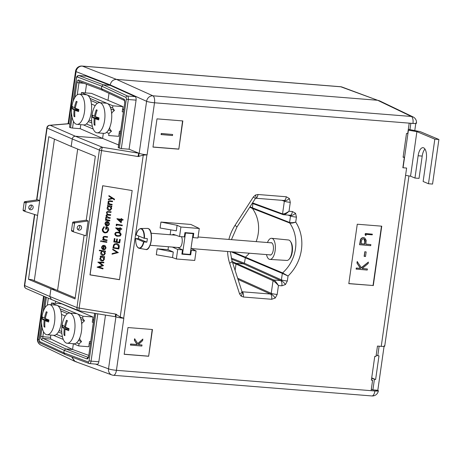 <?xml version="1.0" encoding="UTF-8"?>
<svg xmlns="http://www.w3.org/2000/svg" width="462" height="462" viewBox="0 0 462 462"><rect width="100%" height="100%" fill="white"/><g stroke="black" fill="none" stroke-linecap="round" stroke-linejoin="round"><path stroke-width="0.69" d="M138.785 236.042A10.193 4.412 -85.4 0 0 138.467 238.669L135.718 238.531A9.627 4.164 -85.4 0 0 138.554 247.857A9.627 4.164 -85.4 0 0 143.572 241.84L135.834 238.496M144.08 238.271A9.627 4.164 -85.4 0 0 141.245 228.95A9.627 4.164 -85.4 0 0 136.221 234.967L144.08 238.271L147.314 238.611A10.193 4.412 -85.4 0 1 146.806 242.18L138.467 238.669M143.572 241.84L146.806 242.18M266.499 254.591A10.591 4.58 -85.4 0 0 269.923 259.419L286.815 260.441A10.262 4.441 -85.4 0 0 286.815 260.441A10.262 4.441 -85.4 0 0 286.821 260.441A10.262 4.441 -85.4 0 0 289.085 259.263A10.262 4.441 -85.4 0 0 292.019 250.56A10.262 4.441 -85.4 0 0 290.506 241.505A10.262 4.441 -85.4 0 0 288.45 239.98A10.262 4.441 -85.4 0 0 288.369 239.974M269.923 259.419A10.591 4.58 -85.4 0 0 269.929 259.419A10.591 4.58 -85.4 0 0 275.3 249.22A10.591 4.58 -85.4 0 0 271.616 238.305A10.591 4.58 -85.4 0 0 271.529 238.3A10.591 4.58 -85.4 0 0 267.463 242.527M269.664 254.845A6.202 2.685 -85.4 0 0 270.235 255.041A6.202 2.685 -85.4 0 0 270.264 255.047A6.202 2.685 -85.4 0 0 273.406 249.041A6.202 2.685 -85.4 0 0 271.223 242.677A6.202 2.685 -85.4 0 0 271.2 242.671A6.202 2.685 -85.4 0 0 270.628 242.781M290.506 241.505L291.054 242.365A9.327 4.031 94.6 0 1 292.434 250.595A9.327 4.031 94.6 0 1 289.766 258.501L289.085 259.263M79.285 225.416A2.42 2.16 -67.2 0 1 77.628 229.348M79.735 225.398A2.42 2.16 -67.2 0 1 79.06 230.157A2.42 2.16 -67.2 0 1 79.735 225.398M73.267 222.014L75.15 222.805L88.132 220.963L86.019 235.822L73.851 231.97A0.757 0.676 112.8 0 1 73.799 231.947L71.91 231.156A0.757 0.676 -67.2 0 1 71.523 230.405L72.621 222.696A0.757 0.676 -67.2 0 1 73.267 222.014L86.25 220.166L95.339 156.272L71.194 146.414L72.251 138.981L71.194 146.414L48.805 136.694L28.5 279.343L31.705 279.597L54.972 289.391L50.895 289.062L49.832 296.494L50.895 289.062L54.972 289.391L75.185 297.892M88.132 220.963L86.25 220.166M71.523 230.405L73.412 231.196L74.509 223.493L72.621 222.696M73.412 231.196A0.757 0.676 112.8 0 0 73.799 231.947M75.15 222.805A0.757 0.676 112.8 0 0 74.509 223.493M73.747 231.924L71.962 231.173A0.757 0.676 -67.2 0 1 71.91 231.156M172.043 234.898L173.383 234.315L179.556 236.527L180.908 227.015L177.108 225.3L160.943 222.055L160.095 227.997L176.322 230.821L177.108 225.3M271.679 299.278A4.539 1.964 -85.4 0 0 270.455 294.04L270.98 293.867A4.539 0.982 48.8 0 1 275.26 298.019L271.679 299.278L243.393 297.014A4.539 1.964 -85.4 0 0 242.175 291.776L270.455 294.04L238.028 279.423M255.411 195.051A4.539 1.38 -118 0 1 255.653 198.267L255.295 198.62A4.539 0.398 -147.1 0 0 253.372 196.951L255.411 195.051L257.987 194.496L286.267 196.76L289.414 198.55L290.286 202.339L289.016 211.255L292.417 211.527L295.565 213.317L296.437 217.111L295.726 222.101C293.179 223.042 291.17 223.342 289.703 223.007L252.391 208.426L252.87 203.598L252.391 208.426A34.8 31.064 -67.2 0 1 256.162 241.62A34.8 31.064 112.8 0 0 252.391 208.426L249.74 207.224M281.843 285.811A4.539 1.964 -85.4 0 0 280.625 280.573L281.15 280.399A4.539 0.982 48.8 0 1 285.429 284.557L281.843 285.811L278.447 285.539L277.177 294.456A4.539 0.578 -171.9 0 1 271.24 293.347L273.042 280.717L236.018 264.033L236.804 263.346L243.601 263.889L244.386 263.201L245.466 257.086A34.8 31.064 112.8 0 0 249.318 253.222A34.8 31.064 -67.2 0 1 245.466 257.086L244.386 263.201L243.601 263.889L236.804 263.346L236.018 264.033L235.112 270.414L236.018 264.033L232.611 262.711M283.945 200.473L284.02 200.491A4.539 1.964 -85.4 0 0 286.267 196.76M249.982 206.843L289.582 222.47C291.066 222.851 293.11 222.73 295.726 222.101A40.847 36.458 -67.2 0 1 288.057 275.999L287.347 280.994A4.539 0.578 -171.9 0 1 281.41 279.885L282.334 273.417L231.133 251.767M290.096 215.24L290.171 215.257A4.539 1.964 -85.4 0 0 292.417 211.527M416.435 123.267L416.441 123.233A6.052 0.768 -171.9 0 1 412.964 123.441L154.504 102.778A6.052 0.768 -171.9 0 1 146.593 101.305A6.052 5.342 -65.7 0 1 152.876 95.796A6.052 2.616 94.6 0 1 154.504 102.778L147.101 154.822L143.243 155.163L138.011 156.531L101.553 150.583L79.141 308.09L115.592 314.044L120.207 317.019L123.833 318.272L116.43 370.316L374.89 390.973L378.378 390.708L377.87 390.286L372.909 389.864L371.338 389.177M415.921 122.915C417.03 123.487 416.043 123.672 412.959 123.47L409.193 123.169L407.715 133.57L406.491 133.472L403.107 157.247L404.331 157.346L402.852 167.746L406.618 168.053L381.237 346.361L377.471 346.061L375.993 356.462L374.769 356.364L371.384 380.139L372.609 380.238L371.13 390.638L374.896 390.939M384.199 345.807C385.308 346.373 384.32 346.558 381.237 346.361M116.944 218.67L121.032 219.335L121.125 218.653L121.731 218.751L121.633 219.433L122.996 219.658L122.921 220.189L121.558 219.97L121.16 222.788L116.932 218.78L121.038 219.259M121.125 218.653L121.841 218.688L121.743 219.375L123.1 219.594L122.921 220.189M121.656 219.987L121.16 222.788M115.731 232.426L118.301 232.143C120.005 232.27 120.94 233.125 121.108 234.702L120.218 235.984M112.127 253.632L117.053 252.408L112.688 249.671L112.768 249.099L118.312 252.575L112.041 254.204L112.231 253.569L117.013 252.385M112.768 249.099L118.301 252.65M108.426 199.145L111.937 198.215L108.847 196.183L108.928 195.605L114.449 199.238L114.368 199.815L112.537 198.608L108.345 199.723L108.53 199.082L111.902 198.192M108.928 195.605L114.553 199.174L114.368 199.815M107.767 203.759L108.547 203.886L107.929 202.096L108.662 200.953L110.343 200.826L112.549 201.189L112.468 201.721L109.454 201.293L108.443 202.275L109.379 203.938L112.081 204.464L112.006 204.995L107.692 204.291L107.767 203.759L108.46 203.794M108.72 200.924L112.653 201.126L112.468 201.721M108.992 201.409L108.553 202.212L109.482 203.875L112.185 204.4L112.006 204.995M107.519 205.515L111.937 206.156L111.752 206.751L111.007 206.63L111.579 208.535L110.47 210.181L109.015 210.435C107.675 210.071 107.04 209.188 107.12 207.79L108.241 206.173L107.444 206.046L107.519 205.515L111.833 206.214L111.752 206.751M111.117 206.566L111.683 208.472L110.522 210.152M103.904 226.755L104.268 227.281L102.968 229.354C102.859 230.942 103.557 231.959 105.059 232.403L106.641 232.097L107.981 229.995L106.503 227.333L106.22 229.314L105.619 229.216L105.977 226.703C107.848 227.09 108.72 228.24 108.582 230.14L107.097 232.536L105.007 232.94C103.113 232.438 102.229 231.202 102.362 229.233L104.008 226.692L104.372 227.217L103.072 229.291C102.962 230.879 103.661 231.895 105.163 232.34L106.699 232.063M106.595 227.368L106.22 229.314M105.977 226.703L106.081 226.64C107.958 227.033 108.824 228.176 108.685 230.082L107.097 232.536M102.703 239.345L103.482 239.472L102.864 237.682L103.598 236.538L105.278 236.411L107.484 236.775L107.403 237.306L104.389 236.879L103.378 237.861L104.314 239.524L107.017 240.049L106.941 240.581L102.628 239.882L102.703 239.345L103.396 239.38M103.655 236.509L107.588 236.711L107.403 237.306M103.927 236.994L103.488 237.797L104.418 239.46L107.12 239.986L106.941 240.581M102.552 241.112L106.861 241.817L106.786 242.348L102.368 241.707L102.552 241.112M100.699 241.083L101.224 240.662L101.605 241.233L100.976 241.713L100.589 241.147L101.224 240.662L100.699 241.083M105.065 245.738L105.971 247.938L105.007 249.463L103.442 249.757L102.073 249.024L101.513 247.193L102.61 245.582L104.169 245.357L103.615 249.243L104.678 249.058L105.434 247.915L104.753 246.171L105.174 245.674L106.075 247.875L105.059 249.434M102.61 245.582L104.279 245.293L103.725 249.18L104.73 249.024M100.318 256.11L104.735 256.751L104.556 257.346L103.806 257.224L104.377 259.136L103.269 260.782L101.813 261.03C100.473 260.666 99.838 259.788 99.919 258.391L101.039 256.774L100.242 256.641L100.318 256.11L104.631 256.814L104.556 257.346M103.915 257.167L104.481 259.072L103.321 260.747M102.766 185.753L90.09 274.826L119.491 279.631M98.96 267.082L103.09 268.33L102.905 268.93L97.118 267.18L102.293 265.425M97.13 267.105L102.316 265.442L97.84 262.127L103.956 262.237L103.771 262.838L99.445 262.711L103.476 265.61L98.81 267.128L103.09 268.33M99.648 262.716L103.494 265.488M99.382 250.19L105.538 251.114L105.359 251.709L104.608 251.588L105.18 253.494L104.071 255.14L102.616 255.394C101.276 255.03 100.641 254.146 100.722 252.749L101.883 251.143L99.307 250.722L99.382 250.19L105.434 251.178L105.359 251.709M104.718 251.524L105.284 253.436L104.123 255.111M108.46 221.887L109.367 224.087L108.397 225.612L106.838 225.906L105.469 225.173L104.903 223.342L106 221.731L107.565 221.506L107.011 225.392L108.073 225.208L108.824 224.064L108.148 222.32L108.564 221.824L109.471 224.024L108.455 225.583M106 221.731L107.669 221.442L107.12 225.329L108.125 225.173M105.503 219.687L106.139 219.791L105.579 218.613L105.792 218.174L106.901 219.814L109.812 220.391L109.737 220.923L105.428 220.218L105.503 219.687L106.035 219.693M105.792 218.174L107.005 219.756L109.921 220.328L109.737 220.923M105.873 217.094L106.618 217.215L106.012 215.587L107.248 214.374L106.433 212.612L107.086 211.596L111.03 211.856L110.955 212.387L107.409 212.046L106.947 212.791C107.051 213.923 107.71 214.507 108.928 214.553L110.603 214.83L110.528 215.361L106.988 215.032L106.526 215.766L108.368 217.504L110.181 217.798L110.106 218.33L105.798 217.631L105.873 217.094L106.526 217.123M106.699 214.541L107.207 214.339M107.138 211.561L111.134 211.792L110.955 212.387M107.461 212.018L107.057 212.728C107.155 213.86 107.813 214.449 109.032 214.489L110.713 214.766L110.528 215.361M107.04 215.003L106.63 215.702L108.472 217.44L110.291 217.735L110.106 218.33M114.576 243.948L116.747 243.59C118.63 244.011 119.444 245.178 119.19 247.089L118.821 248.995L112.924 248.03L113.571 244.981L114.518 243.976L116.638 243.647C118.52 244.069 119.335 245.241 119.081 247.153L118.821 248.995M114.264 238.583L114.871 238.681L114.472 241.499L116.285 241.799L116.684 238.975L117.29 239.079L116.892 241.897L119.161 242.267L119.56 239.449L120.166 239.547L119.687 242.897L113.791 241.938L114.374 238.519L114.98 238.617L114.576 241.441L116.297 241.718M116.684 238.975L117.4 239.016L116.996 241.834L119.173 242.192M119.56 239.449L120.27 239.483L119.687 242.897M115.644 227.812L119.727 228.482L119.825 227.795L120.432 227.893L120.334 228.58L121.697 228.8L121.621 229.337L120.259 229.112L119.854 231.93L115.627 227.922L119.739 228.401M119.825 227.795L120.536 227.83L120.438 228.517L121.801 228.742L121.621 229.337M120.351 229.129L119.854 231.93M116.707 225.803L116.147 225.358L116.412 224.197L122.309 225.156L122.234 225.693L116.834 224.89L116.707 225.803L116.932 224.907M365.742 235.389L365.107 234.898L365.298 233.524L372.355 234.17L372.257 234.84L366.152 234.35L365.742 235.389M359.834 244.808L360.712 239.784C361.348 238.34 362.37 237.653 363.796 237.728L364.703 237.936L366.216 240.321L365.846 244.207L370.865 244.612L370.715 245.68L359.58 244.704L360.464 239.674C361.093 238.236 362.121 237.549 363.542 237.618L364.576 237.884M365.858 244.127L370.865 244.612M348.816 283.57L373.03 285.504L381.479 226.155M368.381 262.064L368.179 263.484L362.144 268.578L367.394 268.994L367.244 270.062L356.11 269.086L356.266 268.018L360.406 268.353L356.97 263.063L357.184 261.544L361.486 267.879L368.381 262.064L361.353 267.677M362.237 268.497L367.394 268.994M364.137 256.318L364.789 251.744L366.152 251.94L365.506 256.514L364.137 256.318M88.64 355.37L72.557 349.474L65.754 348.931L64.183 350.306L63.831 352.777L64.98 354.371L63.831 352.777L88.259 361.994A1.513 0.653 -85.4 0 0 89.091 360.77L95.819 313.484M78.113 310.418L78.066 310.735L78.113 310.418M92.648 319.56L93.676 319.975M90.292 343.751L89.27 343.335M73.371 343.734L72.557 349.474L73.371 343.734M135.216 96.639L110.147 85.343L103.349 84.8L101.773 86.175L103.349 84.8L127.5 96.021L135.216 96.639C135.961 97.17 136.25 98.337 136.076 100.139L128.315 99.515L121.327 148.602L118.197 147.701L124.763 102.61A3.026 1.311 -85.4 0 0 123.955 99.116A1.513 1.346 114.9 0 0 124.474 100.479M147.101 154.822A6.052 0.768 8.1 0 1 146.76 154.793A6.052 0.768 8.1 0 1 143.237 154.331A6.052 0.768 8.1 0 1 139.189 153.344L129.089 149.22L136.076 100.139M138.889 156.589A3.026 0.543 87.9 0 1 139.189 153.344L146.593 101.305L110.21 84.91L110.147 85.343L110.21 84.91C111.065 81.352 113.161 79.516 116.493 79.4L377.616 100.271L116.493 79.4C113.161 79.516 111.065 81.352 110.21 84.91L76.074 71.633L68.665 123.672L69.82 124.174M168.018 249.671L173.302 252.05L157.138 248.799L168.018 249.671L168.434 246.754M170.137 234.748L170.836 229.868M173.302 252.05L172.517 257.571L176.357 258.98L177.714 249.468L172.395 247.072M190.737 250.294L196.09 250.935L191.158 248.573M179.556 236.527L184.332 236.908L184.939 232.617L193.763 233.322L193.156 237.612L197.927 237.994L199.284 228.482L190.864 224.445L160.943 222.055M193.156 237.612L192.573 237.404M157.138 248.799L156.289 254.741L172.517 257.571M373.284 285.614L381.745 226.178L357.265 224.22L348.804 283.656L373.03 285.504M148.654 356.254L152.46 329.51L127.98 327.552L124.174 354.296L148.654 356.254L152.2 329.487M178.817 149.162L182.837 120.928L156.993 118.861L152.974 147.095L178.817 149.162L182.571 120.905M105.486 315.067L98.845 361.763C98.51 363.502 97.944 364.316 97.135 364.212M88.144 357.559A1.513 1.351 110.7 0 0 86.977 358.91L64.183 350.306L65.754 348.931L88.219 357.403M34.777 214.553L24.671 285.568A3.026 0.387 -171.9 0 1 24.417 285.372A3.026 3.026 0 0 0 26.207 288.571A3.026 2.726 -66.5 0 1 24.671 285.568L49.832 296.494L76.969 307.577A3.026 2.68 112.2 0 0 78.523 310.585L51.403 299.509L49.832 296.494L51.357 299.486L52.131 299.682M77.697 149.064L57.565 290.483L77.697 149.064M72.251 138.981C72.678 137.202 73.729 136.284 75.393 136.226C73.729 136.284 72.678 137.202 72.251 138.981L47.089 128.061A3.026 2.726 -66.5 0 1 50.254 125.312A3.026 2.622 -94.8 0 0 49.578 125.271L68.203 123.718A3.026 2.622 -94.8 0 1 68.873 123.764L50.254 125.312L75.393 136.226L102.506 147.303A3.026 2.68 112.2 0 0 99.388 150.063L72.251 138.981M73.481 121.367L72.528 128.066L80.203 128.684L102.593 138.404L75.393 136.226L102.593 138.404L103.321 133.327L102.593 138.404L118.59 144.935M109.009 93.318L108.016 100.329L109.009 93.318M102.194 90.154L79.452 81.572A1.513 1.351 -69.3 0 1 78.627 80.047L101.426 88.646L102.57 90.24L101.426 88.646L101.773 86.175L77.345 76.958A1.513 0.653 -85.4 0 0 76.519 78.188L73.291 100.878M377.616 100.271L379.337 100.733L413.068 116.926A6.052 5.434 115.6 0 0 411.342 116.459L377.616 100.271L340.817 86.787A6.052 5.371 -69.9 0 1 342.099 87.064L377.616 100.271M95.628 364.114L108.518 368.838A6.052 5.371 -69.9 0 0 111.833 374.936L75.023 361.446L71.691 356.959L74.596 361.267L76.311 361.729M415.777 123.527L414.761 130.665M384.055 346.413L377.812 390.257M122.597 109.148L123.62 109.569M120.236 133.345L119.213 132.923M403.164 156.826L404.331 157.346M410.845 123.302L409.834 130.428M371.65 378.268L375.612 379.562L378.984 355.89L376.178 355.174M371.708 377.858L375.612 379.562M374.393 379.464L372.909 389.864M371.448 379.712L372.609 380.238M379.123 346.194L377.76 355.792M124.186 354.21L148.406 356.15M142.85 339.05L142.631 340.581L138.34 344.704L142.007 344.993L141.851 346.061L130.44 345.062L130.596 343.999L137.047 344.513L134.367 340.298L134.581 338.767L137.947 343.763L142.85 339.05L137.809 343.543M138.421 344.623L142.007 344.993M152.991 147.008L178.563 149.053M161.088 134.558L161.244 133.489L172.649 134.488L172.499 135.557L161.088 134.558M119.479 279.706L132.167 190.552L102.674 185.736L89.986 274.89L119.479 279.706M28.5 279.343L75.04 298.926L84.107 235.216M129.089 149.22L121.327 148.602M371.893 395.946A6.052 6.052 0 0 0 378.366 390.765A6.052 0.768 8.1 0 1 374.89 390.973A6.052 2.616 94.6 0 1 371.893 395.946L113.433 375.288A6.052 2.616 94.6 0 0 116.43 370.316A6.052 0.768 -171.9 0 1 108.518 368.838L115.922 316.799A6.052 0.768 8.1 0 0 115.956 316.811A6.052 0.768 8.1 0 0 119.976 317.787A6.052 0.768 8.1 0 0 123.493 318.243A6.052 0.768 8.1 0 0 123.833 318.272M232.992 251.917L282.6 272.915A0.757 0.67 -66.9 0 0 282.334 273.417L288.057 275.999L282.6 272.915A36.307 32.409 112.8 0 0 289.703 223.007A0.757 0.67 -68.6 0 1 289.582 222.47L290.506 216.002A4.539 0.578 8.1 0 0 296.437 217.111M252.552 202.87L282.553 213.866C284.003 214.097 286.157 213.225 289.016 211.255C286.504 213.698 284.54 214.836 283.131 214.663L290.171 215.257M232.242 261.573L273.827 280.03A0.757 0.67 -65.7 0 0 273.042 280.717C274.416 281.479 276.218 283.085 278.447 285.539C276.686 282.675 275.144 280.838 273.827 280.03L280.625 280.573L243.601 263.889L231.526 259.194M283.131 214.663A0.757 0.67 -69.9 0 1 282.553 213.866L284.355 201.236A4.539 0.578 8.1 0 0 290.286 202.339M255.653 198.267L255.757 198.233A4.539 1.964 -85.4 0 0 257.987 194.496M242.024 291.759L242.042 291.776A4.539 1.981 129.3 0 1 241.037 296.067L239.576 293.89A4.539 1.421 -18 0 0 242.007 291.695L241.845 291.643M123.493 318.243A3.026 1.201 -35.8 0 0 123.695 318.075L146.904 154.989A3.026 0.653 48.8 0 0 146.76 154.793M119.976 317.787A3.026 0.404 -70.8 0 1 120.207 317.019L143.243 155.163A3.026 0.537 89.3 0 1 143.237 154.331M115.922 316.799A3.026 0.393 -69.5 0 1 115.916 316.799L115.916 316.799A3.026 0.393 -69.5 0 1 116.447 314.27M115.696 316.707A3.026 0.479 -80.7 0 1 115.633 316.718L115.633 316.718A3.026 0.479 -80.7 0 1 115.592 314.044M79.245 310.753A3.026 0.479 -80.7 0 1 79.181 310.77A3.026 0.479 -80.7 0 1 79.141 308.09A3.026 0.387 8.1 0 1 76.969 307.577L99.388 150.063A3.026 0.387 8.1 0 0 101.553 150.583A3.026 0.479 99.3 0 1 102.506 147.303L138.964 153.251A3.026 0.479 99.3 0 0 138.011 156.531M115.956 316.811L79.181 310.77A3.026 3.026 0 0 1 78.523 310.585A3.026 2.68 112.2 0 0 79.135 310.741M180.908 227.015L199.284 228.482M176.357 258.98L194.733 260.447L196.09 250.935M177.714 249.468L182.49 249.85L181.878 254.146L190.702 254.851L191.314 250.554M182.49 249.85L177.558 247.482M189.709 254.4L190.702 254.851M130.694 345.172L130.844 344.103L137.295 344.617L134.367 340.298M134.615 340.407L134.835 338.871M161.342 134.661L161.244 133.489M161.492 133.593L172.649 134.488M356.364 269.196L356.514 268.127L360.66 268.457L356.97 263.063M357.218 263.173L357.438 261.648M364.391 256.427L364.789 251.744M365.038 251.854L366.152 251.94M361.105 243.832L364.732 244.121L365.049 242.042C365.488 240.338 365.02 239.258 363.646 238.796C362.208 239.016 361.463 239.969 361.411 241.655L361.105 243.832M364.143 238.912L363.646 238.796M361.117 243.745L364.478 244.017L364.795 241.938L364.01 238.866M365.991 235.493L365.107 234.898M365.355 235.002L365.298 233.524M365.552 233.628L372.355 234.17M102.98 268.393L102.905 268.93M97.84 262.127L103.956 262.237M103.846 262.3L103.771 262.838M100.45 258.466L101.894 260.499L103.02 260.279L103.852 259.026L102.408 256.999L101.294 257.184L100.45 258.466L101.998 260.441L103.072 260.25M101.345 257.155L100.554 258.408M101.247 252.83L102.697 254.862L103.823 254.643L104.655 253.39L103.211 251.357L102.09 251.547L101.247 252.83L102.801 254.799L103.875 254.608M102.148 251.519L101.357 252.766M103.095 249.099L103.563 245.801L102.824 246.015L102.044 247.251L102.287 248.44L103.095 249.099M102.876 245.986L102.148 247.193L102.397 248.377L103.205 249.035M100.589 241.147L101.12 240.725L101.501 241.297L100.976 241.713M102.443 241.176L106.861 241.817M106.757 241.88L106.682 242.411M104.389 236.879L103.875 237.023M106.491 225.248L106.959 221.951L106.22 222.164L105.44 223.4L105.683 224.59L106.491 225.248M106.272 222.135L105.544 223.342L105.786 224.526L106.595 225.185M107.646 207.871L109.096 209.904L110.222 209.684L111.053 208.431L109.61 206.398L108.489 206.589L107.646 207.871L109.199 209.84L110.274 209.65M108.547 206.56L107.756 207.808M109.454 201.293L108.94 201.438M118.289 248.365L118.48 245.957L116.563 244.184L114.922 244.438L114.085 245.38L113.6 247.597L118.289 248.365M113.6 247.597L118.301 248.285M114.98 244.41L114.195 245.316L113.71 247.534M121.004 234.765L120.166 236.018L117.619 236.244C115.922 236.146 114.98 235.314 114.801 233.749L115.679 232.455L118.197 232.207C119.895 232.334 120.83 233.183 121.004 234.765L121.108 234.702M117.695 235.712L119.756 235.568L120.397 234.65L119.566 233.206L118.116 232.738L116.037 232.923L115.408 233.83C115.598 235.037 116.36 235.66 117.695 235.712L119.808 235.539M115.408 233.83L115.512 233.772C115.708 234.973 116.47 235.603 117.798 235.649M116.089 232.894L115.512 233.772M119.398 230.786L119.652 229.013L117.088 228.598L119.398 230.786M117.296 228.632L119.421 230.642M116.303 224.255L122.309 225.156M122.205 225.219L122.13 225.756M120.703 221.639L120.952 219.872L118.393 219.45L120.703 221.639M118.601 219.485L120.721 221.5M45.392 318.26L44.468 318.185A31.052 27.639 -65.1 0 1 46.298 311.74A30.428 1.865 -148.2 0 1 46.714 311.937A30.428 1.865 -148.2 0 1 47.159 312.145A31.052 27.639 -65.1 0 0 45.328 318.584A31.052 4.435 -171.5 0 0 48.932 319.929A30.428 18.578 104.9 0 0 48.626 321.974A31.052 4.435 -171.5 0 1 45.022 320.628A31.052 27.639 -65.1 0 0 44.901 327.206A30.428 9.673 164 0 1 44.45 327.015A30.428 9.673 164 0 1 44.034 326.807A31.052 27.639 -65.1 0 1 44.161 320.23A31.052 4.435 -171.5 0 1 42.267 319.023L48.914 320.022M50.474 304.874A15.13 6.543 94.6 0 1 54.655 321.408A15.13 6.543 94.6 0 1 47.043 334.771A15.13 6.543 94.6 0 1 46.027 334.5A15.13 6.543 94.6 0 1 42.019 326.929A31.069 31.069 0 0 1 43.249 311.544A15.13 6.543 94.6 0 1 49.457 304.602A15.13 6.543 94.6 0 1 50.474 304.874M49.457 304.602L56.254 305.145A15.13 6.543 94.6 0 1 57.271 305.417A15.13 6.543 94.6 0 1 61.458 321.95A15.13 6.543 94.6 0 1 53.84 335.314L47.043 334.771M48.77 320.928L45.022 320.628M46.298 311.74L47.107 312.283M48.822 320.599L44.161 320.23M44.034 326.807L44.849 326.467M44.468 318.185A31.052 4.435 -171.5 0 1 42.573 316.978A30.428 30.117 -170.9 0 0 42.267 319.023M65.546 326.698L64.611 326.622A31.052 27.472 -61 0 1 66.54 320.23A30.428 1.011 -147.4 0 1 66.95 320.461A30.428 1.011 -147.4 0 1 67.388 320.703A31.052 27.472 -61 0 0 65.465 327.096A31.052 5.4 -170.6 0 0 69.029 328.667A30.428 18.422 107.2 0 0 68.694 330.7A31.052 5.4 -170.6 0 1 65.125 329.123A31.052 27.472 -61 0 0 64.905 335.655A30.428 10.528 164.6 0 1 64.466 335.424A30.428 10.528 164.6 0 1 64.056 335.181A31.052 27.472 -61 0 1 64.276 328.649A31.052 5.4 -170.6 0 1 62.416 327.217L67.533 328.066M70.813 313.455A15.13 6.543 94.6 0 1 74.752 330.134A15.13 6.543 94.6 0 1 67.169 343.237A15.13 6.543 94.6 0 1 65.933 342.856A15.13 6.543 94.6 0 1 62.145 335.4A31.069 31.069 0 0 1 63.375 320.01A15.13 6.543 94.6 0 1 69.577 313.069A15.13 6.543 94.6 0 1 70.813 313.455M69.577 313.069L76.38 313.611A15.13 6.543 94.6 0 1 77.616 313.998A15.13 6.543 94.6 0 1 81.549 330.677A15.13 6.543 94.6 0 1 73.966 343.78L67.169 343.237M68.89 329.423L65.125 329.123M66.54 320.23L67.36 320.778M68.965 329.025L64.276 328.649M64.056 335.181L64.859 334.852M64.611 326.622A31.052 5.4 -170.6 0 1 62.757 325.19A30.428 29.966 -170.9 0 0 62.416 327.217M79.325 338.946L79.689 339.102L79.909 337.555M81.607 322.898L81.976 323.053L81.757 324.601M61.486 314.431L65.258 316.02M59.2 330.48L61.723 331.543M60.811 310.886L67.452 313.681M80.931 319.358L84.488 320.853L82.652 318.301L80.203 317.267M81.976 323.053L84.488 320.853M60.077 308.801L70.374 313.132M51.253 304.747L51.501 302.991L82.946 316.222L82.652 318.301M51.501 302.991L61.567 303.794L93.012 317.024L92.273 322.222L93.341 322.309M82.946 316.222L93.012 317.024M92.619 319.773L93.642 320.206M90.592 341.626L89.524 341.539L88.785 346.743L78.719 345.94L73.504 343.745M53.378 335.279L63.288 339.443M56.439 334.361L62.457 336.89M76.565 342.827L79.014 343.855L78.719 345.94M58.431 331.935L61.862 333.379M78.557 340.402L81.526 341.655L79.689 339.102M79.014 343.855L81.526 341.655M75.335 107.848L74.411 107.773A31.052 27.633 -64.9 0 1 76.253 101.334A30.428 1.819 -148.1 0 1 76.669 101.53A30.428 1.819 -148.1 0 1 77.114 101.738A31.052 27.633 -64.9 0 0 75.277 108.177A31.052 4.487 -171.4 0 0 78.875 109.534A30.428 18.572 105 0 0 78.569 111.579A31.052 4.487 -171.4 0 1 74.965 110.222A31.052 27.633 -64.9 0 0 74.838 116.799A30.428 9.719 164 0 1 74.394 116.603A30.428 9.719 164 0 1 73.978 116.395A31.052 27.633 -64.9 0 1 74.105 109.817A31.052 4.487 -171.4 0 1 72.216 108.599L78.863 109.604M80.428 94.473A15.13 6.543 94.6 0 1 84.598 111.013A15.13 6.543 94.6 0 1 76.987 124.365A15.13 6.543 94.6 0 1 75.959 124.082A15.13 6.543 94.6 0 1 71.968 116.522A31.069 31.069 0 0 1 73.198 101.138A15.13 6.543 94.6 0 1 79.4 94.196A15.13 6.543 94.6 0 1 80.428 94.473M79.4 94.196L86.198 94.739A15.13 6.543 94.6 0 1 87.231 95.016A15.13 6.543 94.6 0 1 91.401 111.556A15.13 6.543 94.6 0 1 83.789 124.907L76.987 124.365M78.713 110.522L74.965 110.222M76.253 101.334L77.062 101.871M78.765 110.193L74.105 109.817M73.978 116.395L74.786 116.054M74.411 107.773A31.052 4.487 -171.4 0 1 72.522 106.555A30.428 30.111 -170.9 0 0 72.216 108.599M181.959 253.586L182.53 253.829L185.493 233.027L184.916 232.784M178.765 247.517A6.052 2.616 -85.4 0 0 179.129 247.609A6.052 2.616 -85.4 0 0 181.964 243.532A6.052 2.616 -85.4 0 0 181.462 236.683M182.53 253.829L190.148 254.441L193.11 233.633L192.03 233.183M185.493 233.027L193.11 233.633M424.942 149.053A9.835 4.256 -85.4 0 0 422.204 156.087L418.127 155.763A9.835 4.256 -85.4 0 1 422.996 147.678A9.835 4.256 -85.4 0 1 426.305 159.205L423.128 181.491L428.476 183.743L432.553 184.067L438.9 139.489L420.969 131.947A4.539 0.578 8.1 0 0 417.856 131.185L408.321 129.314M422.204 156.087L419.034 178.378L414.957 178.055L410.545 176.195L416.891 131.618L434.823 139.166L438.9 139.489M428.476 183.743L434.823 139.166M418.127 155.763L414.957 178.055M408.2 130.157A4.539 0.578 8.1 0 0 408.414 130.192L416.891 131.618M405.578 175.358L410.545 176.195M109.269 128.54L109.638 128.696L109.858 127.148M111.556 112.491L111.92 112.647L111.7 114.195M91.43 104.025L95.201 105.613M89.143 120.074L91.672 121.136M90.754 100.479L97.395 103.274M110.88 108.945L114.437 110.441L112.595 107.894L110.147 106.861M111.92 112.647L114.437 110.441M90.021 98.394L100.318 102.726M81.197 94.34L81.451 92.579L112.895 105.81L112.595 107.894M81.451 92.579L91.511 93.388L122.956 106.618L122.216 111.816L123.29 111.902M112.895 105.81L122.956 106.618M122.563 109.367L123.591 109.8M120.542 131.22L119.467 131.133L118.728 136.336L108.662 135.528L108.957 133.449L111.475 131.248L109.638 128.696M83.327 124.867L93.232 129.037M86.382 123.949L92.4 126.484M106.508 132.421L108.957 133.449M88.375 121.529L91.811 122.973M108.501 129.995L111.475 131.248M30.636 209.783A2.42 2.16 112.8 0 0 31.312 205.024A2.42 2.16 112.8 0 0 30.636 209.783M29.204 208.974A2.42 2.16 112.8 0 0 30.862 205.041M39.709 200.589L37.826 199.792L24.844 201.64L26.727 202.431A0.757 0.676 112.8 0 0 26.086 203.118L24.988 210.822A0.757 0.676 112.8 0 0 25.427 211.59L37.595 215.448L39.709 200.589L26.727 202.431M26.086 203.118L24.197 202.321L23.1 210.031L24.988 210.822M24.197 202.321A0.757 0.676 -67.2 0 1 24.844 201.64M25.323 211.55L23.539 210.799A0.757 0.676 -67.2 0 1 23.1 210.031M80.203 128.684L80.775 124.665M85.297 92.891L86.533 84.24M72.528 128.066L70.536 127.697L72.06 117.013M71.564 112.999L69.531 127.275L70.536 127.697M69.531 127.275L71.529 112.174M44.092 296.333L37.994 339.166A6.052 5.434 115.6 0 0 40.858 345.074L74.596 361.267M86.313 76.172L110.147 85.343L103.349 84.8L78.91 75.577A1.513 1.351 110.7 0 0 77.345 76.958M123.955 99.116L101.426 88.646L101.773 86.175L125.918 97.395A1.513 1.346 -65.1 0 1 127.5 96.021A3.026 1.311 94.6 0 1 128.315 99.515L126.322 99.139A1.513 0.653 -85.4 0 0 125.918 97.395M102.241 90.165L102.57 90.24M72.557 349.474L65.754 348.931L43.237 338.467L50.895 339.079L72.557 349.474M43.538 331.774L42.833 336.717L40.841 336.348A3.026 1.311 -85.4 0 0 41.655 339.836L64.183 350.306L63.831 352.777L39.692 341.557A1.513 1.346 114.9 0 0 40.413 343.041L64.98 354.371M55.648 301.241L55.353 303.297M50.832 335.071L50.508 337.335L50.895 339.079M342.099 87.064A6.052 6.052 0 0 0 340.5 86.712A6.052 2.616 94.6 0 1 340.817 86.787L82.357 66.124A6.052 5.457 111.3 0 0 76.074 71.633A6.052 0.768 8.1 0 1 75.56 71.235L68.157 123.273A6.052 0.768 -171.9 0 0 68.665 123.672A3.026 2.495 -114.2 0 0 68.001 123.735M34.298 280.688L54.447 139.143M95.443 116.332L94.525 116.257A31.052 27.714 -67.2 0 1 96.31 109.794A30.428 2.287 -148.6 0 1 96.731 109.968A30.428 2.287 -148.6 0 1 97.176 110.158A31.052 27.714 -67.2 0 0 95.391 116.62A31.052 3.95 -171.9 0 0 99.012 117.856A30.428 18.642 103.8 0 0 98.718 119.906A31.052 3.95 -171.9 0 1 95.103 118.676A31.052 27.714 -67.2 0 0 95.028 125.271A30.428 9.252 163.6 0 1 94.577 125.098A30.428 9.252 163.6 0 1 94.161 124.907A31.052 27.714 -67.2 0 1 94.236 118.307A31.052 3.95 -171.9 0 1 92.325 117.215L98.96 118.162M100.433 102.887A15.13 6.543 94.6 0 1 104.741 119.335A15.13 6.543 94.6 0 1 97.112 132.831A15.13 6.543 94.6 0 1 96.206 132.606A15.13 6.543 94.6 0 1 92.094 124.988A31.069 31.069 0 0 1 93.318 109.604A15.13 6.543 94.6 0 1 99.526 102.662A15.13 6.543 94.6 0 1 100.433 102.887M99.526 102.662L106.324 103.205A15.13 6.543 94.6 0 1 107.236 103.43A15.13 6.543 94.6 0 1 111.538 119.877A15.13 6.543 94.6 0 1 103.915 133.374L97.112 132.831M98.845 118.971L95.103 118.676M96.31 109.794L97.112 110.326M98.885 118.682L94.236 118.307M94.161 124.907L94.97 124.567M94.525 116.257A31.052 3.95 -171.9 0 1 92.619 115.165A30.428 30.18 -170.8 0 0 92.325 117.215M148.152 228.569A10.562 4.568 -85.4 0 0 147.326 228.407L148.25 228.586C154.106 230.093 150.941 251.732 145.645 249.451A10.562 4.568 -85.4 0 0 151.132 240.269A10.562 4.568 -85.4 0 0 148.152 228.569M147.326 228.407L140.76 228.517A9.927 4.297 94.6 0 1 141.534 228.673A9.927 4.297 94.6 0 1 144.456 238.346M143.948 241.909A9.927 4.297 94.6 0 1 139.178 248.296A9.927 4.297 94.6 0 1 138.762 248.169M149.544 229.793A10.262 4.441 94.6 0 1 151.397 239.322A10.262 4.441 94.6 0 1 148.054 248.429M243.393 297.014L241.037 296.067M270.98 293.867L271.24 293.347L237.635 278.205M277.177 294.456L275.26 298.019M281.855 200.317L284.355 201.236L283.778 200.439M284.245 200.699A4.539 1.796 -35.8 0 0 289.414 198.55M281.15 280.399L281.41 279.885L244.386 263.201L231.248 258.091M287.347 280.994L285.429 284.557M288.005 215.084L290.506 216.002L289.928 215.205M290.396 215.465A4.539 1.796 -35.8 0 0 295.565 213.317M412.959 123.47L412.964 123.441A6.052 2.616 94.6 0 0 411.342 116.459L152.876 95.796L116.493 79.4L82.357 66.124A6.052 2.616 94.6 0 0 82.04 66.054A6.052 6.052 0 0 0 75.56 71.235M239.576 293.89L229.626 263.196A42.365 37.815 -67.2 0 1 227.604 251.484M228.886 239.443A42.365 37.815 -67.2 0 1 235.008 225.381L253.372 196.951M283.402 214.72L252.235 203.361M255.295 198.62L236.937 227.05A4.539 0.398 -147.1 0 0 235.008 225.381M229.626 263.196A4.539 1.421 -18 0 0 232.057 261.007L242.042 291.776M124.763 102.61L118.33 147.805M119.34 148.227L126.322 99.139M97.817 313.813L91.078 361.14L98.845 361.763M86.977 358.91A3.026 1.311 -85.4 0 0 88.635 356.456L94.629 313.288M94.779 313.317L88.635 356.456M89.091 360.77L91.078 361.14A3.026 1.311 94.6 0 1 89.582 363.629A3.026 1.311 94.6 0 1 89.42 363.594A1.513 1.351 -69.3 0 1 88.259 361.994M408.414 130.192L403.066 167.764M43.561 296.102L37.486 338.767A6.052 0.768 8.1 0 0 37.994 339.166L39.143 339.714L41.58 322.586M49.578 125.271A3.026 3.026 0 0 0 46.835 127.859A3.026 0.387 -171.9 0 0 47.089 128.061L36.862 199.93M48.319 298.169L47.315 305.22M41.655 339.836A1.513 1.346 -65.1 0 1 43.237 338.467A1.513 0.653 -85.4 0 1 42.833 336.717L50.508 337.335M40.841 336.348L42.111 327.425M44.883 307.952L46.396 297.332M45.392 296.899L43.341 311.284M41.62 323.406L39.282 339.813A1.513 0.653 -85.4 0 0 39.692 341.557M39.282 339.813L39.143 339.709C38.912 340.309 39.443 343.185 40.413 343.041M86.625 76.195L78.91 75.577A3.026 1.311 94.6 0 0 78.748 75.543L86.469 76.161M83.963 83.27L78.962 82.871L77.258 94.814M78.627 80.047A3.026 1.311 -85.4 0 0 76.969 82.496L78.962 82.871A1.513 0.653 -85.4 0 1 79.62 81.635M74.827 97.546L76.969 82.496M73.025 101.652L76.519 78.188M151.068 233.223L175.964 235.21M198.077 236.977L271.8 242.873M140.76 228.517C138.409 229.152 136.891 231.295 136.198 234.944M135.689 238.507C135.597 244.254 136.758 247.517 139.178 248.296L145.645 249.451M150.104 245.287L179.129 247.609M190.985 248.556L270.836 254.937M288.45 239.98L271.616 238.305M408.945 175.93L384.713 346.188M416.441 123.233A6.052 6.052 0 0 0 413.068 116.926M111.833 374.936A6.052 6.052 0 0 0 113.433 375.288M255.757 198.233L284.02 200.491M236.937 227.05L231.433 239.645M230.307 251.698L232.057 261.007M124.486 100.508L102.154 90.13M124.676 100.595L124.625 102.5M97.303 364.247L89.085 363.519L64.645 354.296M88.496 356.352L88.046 357.704L88.617 357.542M23.487 210.782L25.375 211.573M37.486 338.767A6.052 6.052 0 0 0 40.858 345.074M340.5 86.712L82.04 66.054M68.18 123.215L67.689 123.845M67.666 123.851L68.203 123.718M24.417 285.372L34.511 214.472M36.573 199.971L46.835 127.859M26.207 288.571L51.357 299.486M43.081 312.064L45.247 296.835M76.38 78.078C76.553 76.467 77.339 75.618 78.748 75.543"/></g></svg>
